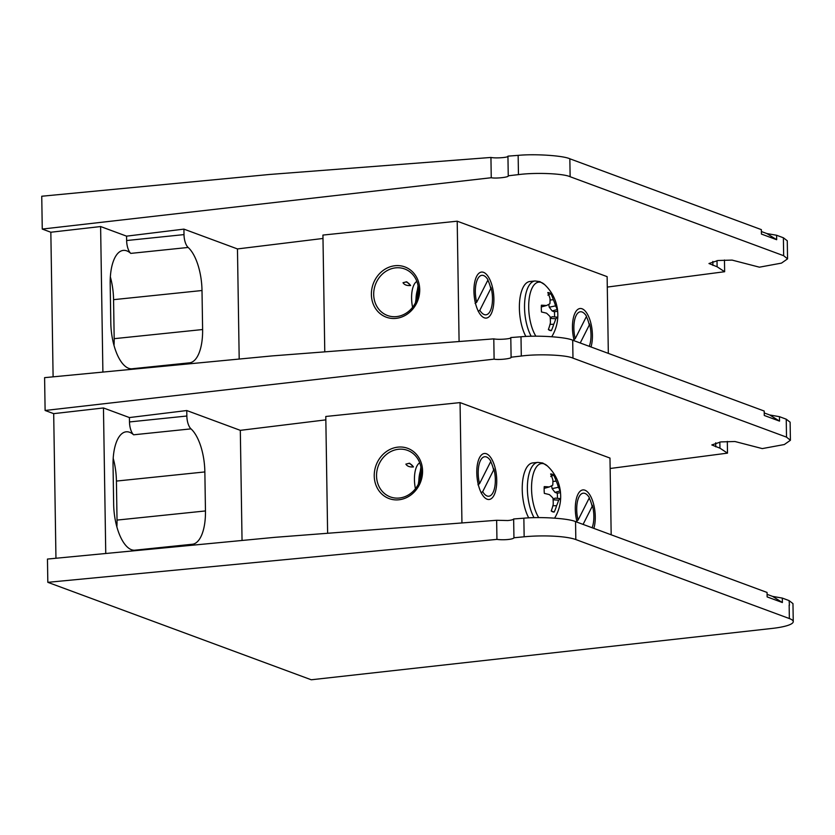 <?xml version="1.0" encoding="UTF-8"?>
<svg xmlns="http://www.w3.org/2000/svg" width="835" height="835" viewBox="0 0 835 835"><rect width="100%" height="100%" fill="white"/><g stroke="black" fill="none" stroke-linecap="round" stroke-linejoin="round"><path stroke-width="1.25" d="M572.695 340.2L572.977 358.142C566.151 354.896 538.251 353.758 521.301 356.034L511.103 357.203C512.293 358.601 498.777 360.146 494.111 359.144L45.111 410.476L44.599 377.65L272.116 355.908L493.788 338.864C498.464 339.928 511.991 338.885 510.79 337.559L520.998 336.776C537.959 335.159 565.869 337.006 572.695 340.2L764.202 411.039L764.275 415.475L779.525 421.122L769.766 414.985L779.452 416.675L786.236 419.191L790.119 422.197L790.411 440.275L786.518 437.133L786.236 419.191M494.111 359.144L493.788 338.864M779.525 421.122L779.452 416.675M727.316 441.412L727.494 453.134L610.145 468.487M55.955 558.25L53.69 413.649L103.457 407.96L129.415 417.563L186.769 410.538L240.313 430.349L325.838 419.869M105.753 553.49L103.457 407.96M727.494 453.134L719.958 448.176L711.817 444.94L720.835 441.913L734.957 441.517L762.272 448.593L784.326 444.533L790.411 440.275M572.977 358.142L786.518 437.133M45.111 410.476L53.69 413.649M116.869 526.875A39.892 16.825 84.1 0 0 117.025 520.09L116.42 481.075A39.892 16.825 84.1 0 0 113.205 458.332M242.046 540.464L240.313 430.349M186.769 410.538L186.852 416.018A11.909 5.02 84.1 0 0 190.996 428.866L133.621 434.795A39.892 16.825 84.1 0 0 126.158 431.81A39.892 16.825 84.1 0 0 113.038 465.126L113.654 504.142A39.892 16.825 84.1 0 0 134.978 550.192A39.892 16.825 84.1 0 0 135.437 550.129L192.802 544.201A39.892 16.825 84.1 0 0 205.462 510.947L204.857 471.932A39.892 16.825 84.1 0 0 190.996 428.866M192.802 544.201A11.909 5.02 84.1 0 0 191.079 545.338M129.415 417.563L129.488 421.946L186.852 416.018M134.164 550.776A11.909 5.02 -95.9 0 1 135.437 550.129M133.621 434.795A11.909 5.02 -95.9 0 1 129.488 421.946M510.79 337.559L511.103 357.203M764.234 412.939L769.766 414.985M513.942 537.771L513.65 518.973C513.316 519.683 511.364 520.205 507.784 520.539L496.648 520.278L274.976 537.322L47.459 559.064L47.825 582.329L496.94 539.389A10.323 1.9 179.1 0 0 508.087 539.493A10.323 1.9 179.1 0 0 513.942 537.771L524.15 536.79L523.858 518.191L513.65 518.973M523.858 518.191C540.819 516.573 568.729 518.42 575.545 521.614L767.062 592.453L767.135 596.9L782.374 602.536L772.615 596.399L782.311 598.09L789.075 600.595L792.968 603.611L793.25 621.626A39.694 7.317 179.1 0 0 789.357 618.547L789.148 605.041A39.694 7.317 -0.9 0 1 789.461 605.156L789.075 600.595M496.648 520.278L496.94 539.389M47.825 582.329L311.257 679.773L771.926 628.452A39.694 7.317 179.1 0 0 793.25 621.626M575.545 521.614L575.826 539.556L789.357 618.547M575.826 539.556A39.694 7.317 179.1 0 0 524.15 536.79M782.374 602.536L782.311 598.09M772.615 596.399L767.094 594.353M577.1 522.188A23.119 9.749 -95.9 0 1 575.305 509.235A23.119 9.749 -95.9 0 1 576.275 499.142A23.119 9.749 -95.9 0 1 587.318 491.731A23.119 9.749 -95.9 0 1 595.272 516.614A23.119 9.749 -95.9 0 1 593.852 528.388M496.741 480.177A23.119 9.749 -95.9 0 1 491.387 498.578A23.119 9.749 -95.9 0 1 480.762 491.825A23.119 9.749 -95.9 0 1 476.785 472.787A23.119 9.749 -95.9 0 1 477.756 462.694A23.119 9.749 -95.9 0 1 488.799 455.294A23.119 9.749 -95.9 0 1 496.741 480.177M480.48 491.199A21.136 8.914 84.1 0 0 481.273 492.671M398.817 499.789A26.793 23.787 110.3 0 1 374.237 475.95A26.793 23.787 110.3 0 1 397.992 447.122A26.793 23.787 110.3 0 1 422.573 470.95A26.793 23.787 110.3 0 1 398.817 499.789M398.535 449.261A24.81 22.023 -69.7 0 0 376.94 470.919A24.81 22.023 -69.7 0 0 390.31 496.908A24.81 22.023 -69.7 0 0 399.307 498.025A24.81 22.023 -69.7 0 0 420.903 476.367A24.81 22.023 -69.7 0 0 407.532 450.368A24.81 22.023 -69.7 0 0 398.535 449.261M405.873 464.124L409.588 463.206L413.461 466.932C409.745 467.224 407.219 466.285 405.873 464.124M611.178 534.797L609.978 458.06L460.054 402.606L325.786 416.477L327.623 533.273M460.054 402.606L461.943 522.95M413.461 466.932A21.136 8.914 84.1 0 0 408.451 463.383M493.631 470.011A21.136 8.914 84.1 0 0 490.698 461.598M592.161 506.448A21.136 8.914 84.1 0 0 589.218 498.036M583.08 524.401L592.516 505.749A19.852 8.371 -95.9 0 1 592.339 527.115A19.852 8.371 -95.9 0 1 592.109 527.741M592.516 505.749L591.963 504.851M589.374 497.733L578.06 520.101A19.852 8.371 -95.9 0 1 578.979 496.961A19.852 8.371 -95.9 0 1 589.291 497.597A19.852 8.371 -95.9 0 1 589.374 497.733M578.06 520.101L576.463 521.238M419.702 462.83A20.844 8.788 84.1 0 0 416.842 466.191A20.844 8.788 84.1 0 0 415.433 488.726M482.682 491.679L493.986 469.301A19.852 8.371 -95.9 0 1 493.819 490.667A19.852 8.371 -95.9 0 1 482.682 491.679L481.075 492.817M493.986 469.301L493.443 468.414M418.836 483.089A21.793 11.44 -90.7 0 1 421.143 468.832M420.903 467.183L418.314 484.185M420.423 478.601L421.278 472.756M490.855 461.285L479.54 483.663A19.852 8.371 -95.9 0 1 480.459 460.513A19.852 8.371 -95.9 0 1 490.771 461.15A19.852 8.371 -95.9 0 1 490.855 461.285M479.54 483.663L477.944 484.801M551.277 510.968L554.19 512.053A19.132 8.068 -95.9 0 1 552.707 511.813A19.132 8.068 -95.9 0 1 552.593 511.771A19.132 8.068 -95.9 0 1 551.215 510.957A17.754 7.484 84.1 0 0 551.277 510.968L551.277 510.79M551.215 510.957A41.489 33.233 -76.4 0 0 553.219 504.434A41.583 33.431 -113.9 0 0 552.947 498.067A41.583 17.838 -160.3 0 0 549.378 494.602A41.489 4.488 -171.8 0 0 544.337 493.391A19.132 8.068 -95.9 0 1 544.149 489.957A19.132 8.068 -95.9 0 1 544.232 486.628A41.489 10.563 -10.2 0 1 549.253 486.962A41.583 3.893 -19.6 0 0 552.739 485.187A41.583 27.649 -48 0 0 552.833 479.874A41.489 33.233 -76.4 0 0 550.63 473.967A19.132 8.068 -95.9 0 1 553.605 475.063A41.489 39.318 122.9 0 1 556.193 481.117A41.583 39.516 47.8 0 1 558.396 487.285A41.583 23.923 -0.6 0 1 560.045 490.949A41.489 10.563 -10.2 0 1 560.473 492.17A41.489 10.563 -10.2 0 1 560.483 492.64A19.132 8.068 -95.9 0 1 560.671 496.063A19.132 8.068 -95.9 0 1 560.598 499.288M538.732 517.606A30.425 12.828 -95.9 0 1 531.551 488.955A30.425 12.828 -95.9 0 1 544.211 463.916A30.425 12.828 -95.9 0 1 547.405 465.972L542.75 463.018L537.886 462.381L532.74 462.914A31.96 13.475 84.1 0 0 522.397 483.632A31.96 13.475 84.1 0 0 528.722 517.877M560.588 499.393A41.489 4.488 -171.8 0 0 560.598 499.34A41.489 4.488 -171.8 0 0 560.16 498.589A41.583 9.989 178.8 0 1 558.605 500.165A41.583 33.744 155.5 0 1 556.58 505.676A41.489 39.318 122.9 0 1 554.19 512.053M557.383 498.328A17.754 7.484 84.1 0 0 557.269 493.214L560.483 492.64M553.062 499.309L555.108 498.119L560.16 498.589M553.104 499.81L558.605 500.165M552.885 505.791L556.58 505.676M557.269 493.214L555.014 492.379L552.112 488.621L551.591 485.793M549.253 486.962L544.159 488.36M550.745 476.534L553.605 475.063M552.906 481.451L556.193 481.117M552.112 488.621L558.396 487.285M555.014 492.379L560.045 490.949M569.846 158.786L570.128 176.728C563.301 173.482 535.402 172.344 518.452 174.619L508.254 175.788C509.444 177.187 495.927 178.732 491.251 177.73L42.261 229.061L41.75 196.235L269.267 174.494L490.938 157.45C495.614 158.514 509.141 157.471 507.941 156.145L518.149 155.362C535.11 153.744 563.02 155.592 569.846 158.786L761.353 229.625L761.426 234.071L776.675 239.708L766.916 233.57L776.602 235.261L783.387 237.777L787.269 240.783L787.562 258.86L783.668 255.719L783.387 237.777M491.251 177.73L490.938 157.45M776.675 239.708L776.602 235.261M724.467 260.009L724.644 271.719L607.296 287.073M53.106 376.836L50.841 232.234L100.607 226.546L126.565 236.148L183.919 229.124L237.464 248.934L322.988 238.466M102.893 372.076L100.607 226.546M724.644 271.719L717.108 266.772L708.967 263.526L717.985 260.499L732.107 260.102L759.422 267.179L781.476 263.119L787.562 258.86M570.128 176.728L783.668 255.719M42.261 229.061L50.841 232.234M114.019 345.471A39.892 16.825 84.1 0 0 114.176 338.676L113.57 299.661A39.892 16.825 84.1 0 0 110.356 276.917M239.196 359.05L237.464 248.934M183.919 229.124L184.003 234.604A11.909 5.02 84.1 0 0 188.146 247.452L130.771 253.391A39.892 16.825 84.1 0 0 123.309 250.396A39.892 16.825 84.1 0 0 110.189 283.712L110.804 322.727A39.892 16.825 84.1 0 0 132.128 368.778A39.892 16.825 84.1 0 0 132.588 368.715L189.952 362.787A39.892 16.825 84.1 0 0 202.613 329.533L202.007 290.517A39.892 16.825 84.1 0 0 188.146 247.452M189.952 362.787A11.909 5.02 84.1 0 0 188.23 363.924M126.565 236.148L126.638 240.532L184.003 234.604M131.314 369.362A11.909 5.02 -95.9 0 1 132.588 368.715M130.771 253.391A11.909 5.02 -95.9 0 1 126.638 240.532M507.941 156.145L508.254 175.788M761.384 231.525L766.916 233.57M574.25 340.774A23.119 9.749 -95.9 0 1 572.455 327.821A23.119 9.749 -95.9 0 1 573.426 317.728A23.119 9.749 -95.9 0 1 584.469 310.317A23.119 9.749 -95.9 0 1 592.422 335.211A23.119 9.749 -95.9 0 1 591.003 346.974M493.892 298.763A23.119 9.749 -95.9 0 1 488.538 317.175A23.119 9.749 -95.9 0 1 477.912 310.411A23.119 9.749 -95.9 0 1 473.936 291.373A23.119 9.749 -95.9 0 1 474.906 281.28A23.119 9.749 -95.9 0 1 485.949 273.88A23.119 9.749 -95.9 0 1 493.892 298.763M477.63 309.785A21.136 8.914 84.1 0 0 478.424 311.257M395.967 318.375A26.793 23.787 110.3 0 1 371.387 294.536A26.793 23.787 110.3 0 1 395.143 265.707A26.793 23.787 110.3 0 1 419.723 289.536A26.793 23.787 110.3 0 1 395.967 318.375M395.686 267.847A24.81 22.023 -69.7 0 0 374.09 289.505A24.81 22.023 -69.7 0 0 387.461 315.494A24.81 22.023 -69.7 0 0 396.458 316.611A24.81 22.023 -69.7 0 0 418.053 294.953A24.81 22.023 -69.7 0 0 404.683 268.964A24.81 22.023 -69.7 0 0 395.686 267.847M403.023 282.71L406.739 281.792L410.611 285.518C406.895 285.81 404.37 284.871 403.023 282.71M608.329 353.382L607.128 276.646L457.204 221.191L322.936 235.073L324.773 351.859M457.204 221.191L459.093 341.536M410.611 285.518A21.136 8.914 84.1 0 0 405.601 281.969M490.782 288.597A21.136 8.914 84.1 0 0 487.849 280.184M589.301 325.034A21.136 8.914 84.1 0 0 586.368 316.622M580.231 342.987L589.656 324.335A19.852 8.371 -95.9 0 1 589.489 345.7A19.852 8.371 -95.9 0 1 589.259 346.327M589.656 324.335L589.113 323.437M586.525 316.319L575.211 338.686A19.852 8.371 -95.9 0 1 576.129 315.546A19.852 8.371 -95.9 0 1 586.441 316.183A19.852 8.371 -95.9 0 1 586.525 316.319M575.211 338.686L573.614 339.835M416.853 281.416A20.844 8.788 84.1 0 0 413.993 284.777A20.844 8.788 84.1 0 0 412.584 307.311M479.833 310.265L491.137 287.898A19.852 8.371 -95.9 0 1 490.97 309.253A19.852 8.371 -95.9 0 1 479.833 310.265L478.225 311.403M491.137 287.898L490.594 287M415.987 301.675A21.793 11.44 -90.7 0 1 418.293 287.417M418.053 285.768L415.465 302.771M417.573 297.187L418.429 291.342M488.005 279.871L476.691 302.249A19.852 8.371 -95.9 0 1 477.61 279.099A19.852 8.371 -95.9 0 1 487.922 279.735A19.852 8.371 -95.9 0 1 488.005 279.871M476.691 302.249L475.094 303.387M548.428 329.554L551.34 330.639A19.132 8.068 -95.9 0 1 549.858 330.399A19.132 8.068 -95.9 0 1 549.743 330.357A19.132 8.068 -95.9 0 1 548.365 329.543A17.754 7.484 84.1 0 0 548.428 329.554L548.428 329.376M548.365 329.543A41.489 33.233 -76.4 0 0 550.369 323.02A41.583 33.431 -113.9 0 0 550.098 316.653A41.583 17.838 -160.3 0 0 546.528 313.188A41.489 4.488 -171.8 0 0 541.487 311.977A19.132 8.068 -95.9 0 1 541.299 308.543A19.132 8.068 -95.9 0 1 541.383 305.213A41.489 10.563 -10.2 0 1 546.403 305.547A41.583 3.893 -19.6 0 0 549.889 303.773A41.583 27.649 -48 0 0 549.983 298.46A41.489 33.233 -76.4 0 0 547.781 292.553A19.132 8.068 -95.9 0 1 550.756 293.649A41.489 39.318 122.9 0 1 553.344 299.702A41.583 39.516 47.8 0 1 555.546 305.871A41.583 23.923 -0.6 0 1 557.196 309.534A41.489 10.563 -10.2 0 1 557.623 310.756A41.489 10.563 -10.2 0 1 557.634 311.225A19.132 8.068 -95.9 0 1 557.822 314.649A19.132 8.068 -95.9 0 1 557.749 317.874M535.882 336.192A30.425 12.828 -95.9 0 1 528.701 307.541A30.425 12.828 -95.9 0 1 541.362 282.501A30.425 12.828 -95.9 0 1 544.545 284.558L539.901 281.614L535.037 280.967L529.891 281.499A31.96 13.475 84.1 0 0 519.547 302.207A31.96 13.475 84.1 0 0 525.862 336.463M557.738 317.978A41.489 4.488 -171.8 0 0 557.738 317.926A41.489 4.488 -171.8 0 0 557.31 317.175A41.583 9.989 178.8 0 1 555.755 318.751A41.583 33.744 155.5 0 1 553.73 324.262A41.489 39.318 122.9 0 1 551.34 330.639M554.534 316.914A17.754 7.484 84.1 0 0 554.419 311.799L557.634 311.225M550.213 317.895L552.259 316.705L557.31 317.175M550.255 318.396L555.755 318.751M550.035 324.377L553.73 324.262M554.419 311.799L552.165 310.964L549.263 307.207L548.741 304.378M546.403 305.547L541.31 306.956M547.896 295.131L550.756 293.649M550.046 300.036L553.344 299.702M549.263 307.207L555.546 305.871M552.165 310.964L557.196 309.534M116.42 481.075L204.857 471.932M117.025 520.09L205.462 510.947M521.301 356.034L520.998 336.776M715.752 446.819L715.689 442.821M719.853 442.039L719.958 448.176M534.045 517.679A31.96 13.475 -95.9 0 1 527.532 483.319A31.96 13.475 -95.9 0 1 537.886 462.381M113.57 299.661L202.007 290.517M114.176 338.676L202.613 329.533M518.452 174.619L518.149 155.362M712.902 265.405L712.84 261.407M717.004 260.624L717.108 266.772M531.196 336.265A31.96 13.475 -95.9 0 1 524.683 301.905A31.96 13.475 -95.9 0 1 535.037 280.967M589.291 497.597L588.56 496.397M490.771 461.15L490.041 459.949M554.607 518.128A41.604 41.604 0 0 0 560.598 499.34M560.473 492.17A41.604 41.604 0 0 0 547.405 465.972M586.441 316.183L585.711 314.983M487.922 279.735L487.191 278.546M551.758 336.714A41.604 41.604 0 0 0 557.738 317.926M557.623 310.756A41.604 41.604 0 0 0 544.545 284.558"/></g></svg>

